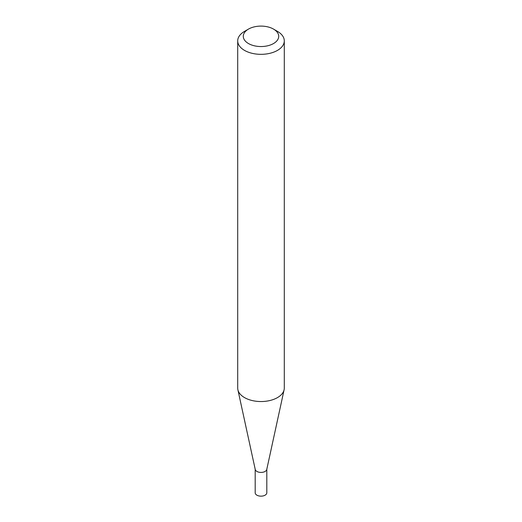 <?xml version="1.0" encoding="UTF-8"?>
<svg xmlns="http://www.w3.org/2000/svg" width="522" height="522" viewBox="0 0 522 522"><rect width="100%" height="100%" fill="white"/><g stroke="black" fill="none" stroke-linecap="round" stroke-linejoin="round"><path stroke-width="0.78" d="M284.294 40.886L284.294 388.094A23.294 13.448 180 0 1 284.112 389.771L266.762 469.48A5.807 3.354 180 0 1 262.886 472.24A5.807 3.354 180 0 1 256.896 471.438A5.807 3.354 180 0 1 255.238 469.48L237.888 389.771A23.294 13.448 180 0 1 237.706 388.094L237.706 40.886A23.294 13.448 180 0 1 244.531 31.379L248.479 29.095A17.702 10.218 0 0 0 248.479 43.548A17.702 10.218 0 0 0 273.521 43.548A17.702 10.218 0 0 0 273.521 29.095L277.469 31.379A23.294 13.448 180 0 1 284.294 40.886A23.294 13.448 180 0 1 269.913 53.309A23.294 13.448 180 0 1 244.531 50.399A23.294 13.448 180 0 1 237.706 40.886M266.807 469.271L266.807 492.801A5.807 3.354 180 0 1 263.225 495.9A5.807 3.354 180 0 1 256.896 495.176A5.807 3.354 180 0 1 255.193 492.801L255.193 469.271M284.112 389.771A23.294 13.448 180 0 1 268.556 400.818A23.294 13.448 180 0 1 244.531 397.601A23.294 13.448 180 0 1 237.888 389.771M277.469 31.379L273.521 29.095A17.702 10.218 0 0 0 248.479 29.095"/></g></svg>
